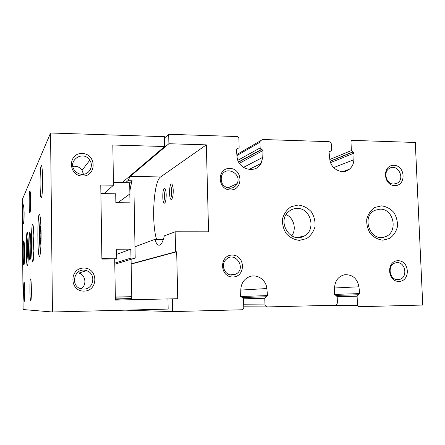 <?xml version="1.0" encoding="UTF-8"?>
<svg xmlns="http://www.w3.org/2000/svg" width="445" height="445" viewBox="0 0 445 445"><rect width="100%" height="100%" fill="white"/><g stroke="black" fill="none" stroke-linecap="round" stroke-linejoin="round"><path stroke-width="0.67" d="M115.338 297.032L131.753 296.693L131.075 259.307M129.89 193.976L129.684 182.756L113.436 182.483M131.709 296.693L131.742 298.562L115.377 299.318M131.742 298.562L115.366 298.912M206.335 144.859L160.612 176.954L130.251 176.381L168.894 143.729L206.335 144.859L208.566 231.817L175.152 231.795L164.35 235.828C162.775 242.186 160.962 245.317 158.91 245.228C157.402 245.017 156.05 243.065 154.849 239.377L134.996 246.786M175.152 231.795L175.597 251.787L131.158 263.863M168.894 143.729L168.683 134.279L164.472 138.05M130.251 176.381L127.915 180.687L125.507 182.684M168.683 134.279L237.474 136.565L238.882 138.028L239.149 147.262L239.06 147.796L236.495 149.17M237.385 148.63L236.395 149.743L237.057 156.685C237.713 169.367 255.653 174.307 261.065 163.443L262.761 157.363L263.006 150.505L260.147 147.885L259.975 142.239L260.242 140.931L262.572 139.508L328.772 141.655C330.329 141.872 331.219 142.817 331.436 144.492L331.642 149.993L331.275 150.989L329.356 151.584L329.089 152.401L329.778 159.126C330.435 169.056 342.489 175.23 349.358 169.25C352.195 166.892 353.703 163.727 353.881 159.761L354.042 153.119L351.339 150.577L350.988 141.694L351.378 140.681L352.195 140.37L415.296 142.467L422.75 305.048L358.737 306.722L357.474 305.348L357.113 296.198L359.649 293.605L358.943 286.786C357.235 278.431 352.49 274.415 344.714 274.732C338.601 276.206 335.224 280.383 334.584 287.253L334.401 294.145L337.176 296.643L337.393 302.311C337.299 304.035 336.47 305.003 334.907 305.214L267.534 306.916C266.004 306.666 265.142 305.721 264.959 304.08L264.781 298.261L267.517 295.586L266.833 288.538C266.238 279.916 257.082 273.636 249.456 276.695C244.222 278.92 241.351 283.037 240.84 289.033L240.573 296.164L243.51 298.74L243.782 308.263L242.442 309.764L172.588 311.595L172.304 298.834L167.949 298.984M172.588 311.595L125.178 310.159M298.267 205.023L291.158 206.697C286.925 209.523 284.066 213.505 282.564 218.651C282.141 224.069 283.382 229.086 286.28 233.703C290.007 237.586 294.406 239.805 299.479 240.372L306.572 238.603C310.749 235.739 313.564 231.75 315.004 226.639C315.405 221.282 314.176 216.32 311.322 211.753C307.662 207.893 303.306 205.646 298.267 205.023M381.437 205.851L374.757 207.481C370.791 210.224 368.126 214.09 366.763 219.085C366.413 224.347 367.62 229.214 370.396 233.697C373.939 237.463 378.105 239.621 382.895 240.172L389.559 238.459C393.475 235.672 396.095 231.801 397.413 226.839C397.735 221.638 396.534 216.821 393.808 212.387C390.321 208.633 386.199 206.458 381.437 205.851M232.841 276.979C219.574 277.285 218.985 255.041 232.229 255.085C245.384 254.874 246.029 276.868 232.841 276.979M230.415 189.943C217.249 189.859 216.676 167.988 229.815 168.41C242.875 168.594 243.51 190.226 230.415 189.943M398.948 281.412C387.139 281.724 386.254 260.726 398.047 260.737C409.762 260.514 410.696 281.296 398.948 281.412M394.765 185.609C383.045 185.509 382.172 164.889 393.875 165.306C405.501 165.49 406.424 185.893 394.765 185.609M175.597 251.787L176.676 251.781L177.733 298.712L172.304 298.834M129.845 191.522C130.463 187.1 131.242 183.512 132.182 180.765L129.684 182.778M132.182 180.765L127.915 180.687M176.676 251.781L131.164 264.085M160.612 176.954C153.697 180.937 151.194 222.367 156.568 239.371M163.359 239.36L154.849 239.377M173.239 190.616C173.194 195.867 172.538 198.804 171.275 199.432C168.772 199.755 169.15 182.845 171.625 184.019C172.549 184.597 173.083 186.794 173.239 190.616M166.202 194.743C166.163 199.783 165.562 202.603 164.394 203.209C162.063 203.537 162.381 187.267 164.683 188.346C165.551 188.891 166.057 191.022 166.202 194.743M115.338 297.165L131.753 296.693M393.725 184.058C386.355 184.325 382.828 172.132 389.23 168.505C397.424 162.82 405.896 178.807 397.057 183.234L393.725 184.058M397.891 279.61C388.841 280.2 387.055 263.952 396.028 262.8C405.862 260.659 408.516 278.943 398.447 279.577L397.891 279.61M229.742 188.285C223.229 187.095 220.453 183.14 221.421 176.42C224.642 164.956 242.386 173.149 237.124 183.601C235.572 186.639 233.108 188.196 229.742 188.285M232.157 275.077C224.619 275.561 220.303 264.48 226.077 259.457C235.138 250.452 247.036 268.747 235.694 274.203L232.157 275.077M223.412 264.986L224.169 269.77M380.069 209.172L375.074 210.263C360.773 216.17 370.24 242.297 384.714 236.912C398.475 233.291 394.309 208.577 380.069 209.172M291.714 235.878C296.815 229.236 293.872 217.922 286.174 214.585M297.149 208.444C294.062 208.449 291.319 209.445 288.911 211.419C276.228 221.087 290.485 244.233 304.035 236.084C316.517 230.21 310.938 207.865 297.149 208.444M165.479 201.613C164.083 200.489 164.188 191.044 165.618 189.948M172.438 197.819C170.88 196.801 171.013 186.622 172.604 185.643M52.449 311.995L168.166 309.075L167.949 298.929L115.389 300.08L114.704 258.979L101.894 259.09L100.759 185.014L113.486 185.215L112.819 145.014L164.656 146.516L164.444 136.687L50.558 133.005L22.25 199.66L23.101 309.536L52.449 311.995L50.558 133.005M82.492 176.053C67.974 175.897 67.701 152.969 82.186 153.492C96.571 153.748 96.921 176.409 82.492 176.053M84.055 291.119C69.381 291.514 69.103 268.074 83.743 268.057C98.284 267.773 98.64 290.941 84.055 291.119M103.958 193.636L113.486 185.215M122.136 182.628L164.656 146.516M34.031 241.468C34.037 253.8 33.62 260.548 32.785 261.716C31.094 262.133 31.011 222.956 32.708 224.224C33.431 225.287 33.876 231.033 34.031 241.468M41.085 233.503C41.079 247.481 40.545 255.113 39.483 256.403C37.352 256.737 37.319 212.799 39.455 214.379C40.35 215.597 40.89 221.972 41.085 233.503M28.385 247.854C28.397 258.884 28.063 264.936 27.384 265.999C26.01 266.444 25.905 231.1 27.284 232.151C27.885 233.097 28.252 238.331 28.385 247.854M42.62 179.263C42.603 190.655 42.147 196.846 41.246 197.836C39.577 197.697 39.789 164.055 41.452 165.696C42.103 166.647 42.492 171.169 42.62 179.263M30.822 245.106C30.827 254.062 30.538 258.968 29.96 259.83C28.791 260.175 28.719 231.55 29.893 232.446C30.399 233.219 30.711 237.435 30.822 245.106M24.575 252.165C24.581 260.014 24.364 264.324 23.913 265.098C22.995 265.454 22.912 240.122 23.83 240.856C24.236 241.529 24.481 245.295 24.575 252.165M30.627 200.484C30.61 208.866 30.327 212.955 29.776 212.749C28.975 211.158 29.014 191.901 29.821 190.988C30.26 190.844 30.527 194.009 30.627 200.484M24.119 213.3C24.113 220.447 23.902 224.007 23.49 223.974C22.856 222.845 22.856 205.462 23.49 204.795C23.83 204.744 24.041 207.581 24.119 213.3M31.389 289.684C31.389 297.343 31.133 301.076 30.622 300.881C29.793 299.557 29.659 280.166 30.466 278.932C30.961 278.726 31.267 282.308 31.389 289.684M24.742 291.647C24.742 298.256 24.553 301.543 24.163 301.493C23.513 300.547 23.396 283.037 24.036 282.147C24.408 282.086 24.642 285.251 24.742 291.647M100.887 193.597L115.711 193.792L115.856 202.692L129.973 202.831L129.812 193.976L117.88 202.709M129.812 193.976L134.017 194.031L135.202 258.061L114.793 264.213M135.202 258.061L130.975 258.094L114.777 263.112M130.975 258.094L130.813 249.144L116.724 254.329M130.813 249.144L116.64 249.217L116.79 258.211L114.521 258.984M116.79 258.211L101.883 258.334M28.341 255.313L28.335 255.602M28.324 255.313L27.968 247.654L28.269 241.98M41.057 240.567L40.79 244.416L40.267 241.312L40.111 233.77L40.651 226.377L41.018 229.748M33.976 249.89L33.942 251.024M33.826 249.89L33.392 241.457L33.92 235.733M83.749 289.078L82.464 289.016C69.253 287.787 73.953 266.31 86.43 270.655C96.359 273.274 94.051 289.361 83.749 289.078M77.196 272.74L78.848 273.091C85.668 274.915 87.12 285.039 81.079 288.744M82.192 174.351C79.282 174.229 76.857 173.055 74.927 170.819C66.461 161.162 83.143 149.442 89.779 160.272C93.951 166.08 89.3 174.763 82.192 174.351M72.863 166.374L74.738 166.213C77.825 166.369 80.261 167.72 82.052 170.257L83.476 174.284M237.819 148.647L236.395 149.503M262.761 157.363L243.46 167.387M263.006 150.505L239.41 163.321M261.966 149.348L238.698 162.119M261.532 149.331L238.603 161.941M260.147 147.885L237.886 160.3M259.975 142.239L236.951 155.55M353.881 159.761L333.655 167.593M354.042 153.119L330.585 162.614M353.057 151.99L330.184 161.346M352.657 151.979L330.146 161.196M351.339 150.577L329.823 159.499M266.833 288.538L240.801 290.084M267.517 295.586L240.612 296.52M266.099 296.782L242.803 297.499L266.06 296.782M264.781 298.261L243.51 298.812M264.959 304.08L243.665 304.196M267.623 306.916L243.743 306.816M358.943 286.786L334.568 287.993M359.649 293.605L334.423 294.401M358.314 294.762L336.414 295.391L358.314 294.762M357.113 296.198L337.182 296.693M357.474 305.348L328.694 305.37M28.13 260.976C27.434 257.394 27.368 240.751 28.041 237.163M28.391 251.325L27.996 251.33M28.385 247.654L27.968 247.654M40.59 251.03C39.205 249.033 39.132 221.749 40.512 219.741M33.681 256.604C32.702 253.567 32.635 232.373 33.586 229.325M34.037 245.518L33.425 245.518M34.031 241.451L33.392 241.457M41.085 238.314L40.156 238.314M41.085 233.77L40.111 233.77M40.801 227.94L40.512 227.94M261.065 163.443L249.022 169.478M260.242 140.931L236.857 154.548M349.358 169.25L342.956 171.598M267.534 306.916L243.743 306.811M159.243 245.228L158.91 245.228M397.057 183.234L394.287 184.041M398.447 279.577L397.941 279.605M237.124 183.601L227.745 188.007M235.694 274.203L230.215 274.871M381.571 237.441L384.714 236.912M297.238 237.535L304.035 236.084M165.234 188.936L164.683 188.346M165.178 202.414L164.394 203.209M172.226 184.675L171.625 184.019M172.159 198.542L171.275 199.432M30.772 279.221L30.466 278.932M30.933 300.57L30.622 300.881M30.115 212.426L29.776 212.749M28.352 245.178L28.068 245.178M33.992 238.692L33.514 238.698M34.015 247.915L33.631 247.915M41.04 230.66L40.273 230.66M41.012 240.973L40.412 240.973M86.43 270.655L78.848 273.091M89.779 160.272L82.052 170.257"/></g></svg>
